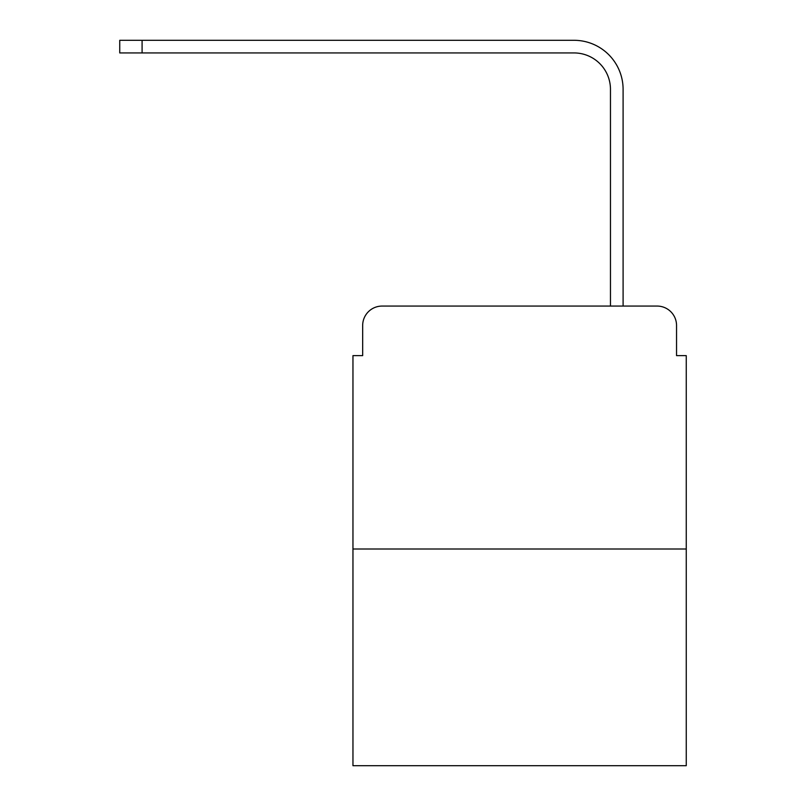 <?xml version="1.0" encoding="UTF-8"?>
<svg xmlns="http://www.w3.org/2000/svg" width="806" height="806" viewBox="0 0 806 806"><rect width="100%" height="100%" fill="white"/><g stroke="black" fill="none" stroke-linecap="round" stroke-linejoin="round"><path stroke-width="1.21" d="M362.67 325.503L362.67 355.627L362.67 325.503A19.435 19.435 0 0 1 382.104 306.068L443.814 306.068M686.259 549.007L352.957 549.007L352.957 765.7L686.259 765.7L686.259 355.627L676.546 355.627L676.546 325.503A19.435 19.435 0 0 0 657.112 306.068L382.104 306.068M352.957 549.007L352.957 355.627L362.67 355.627M595.402 306.068L610.464 306.068L610.464 89.375A36.441 36.441 0 0 0 574.023 52.934A36.441 36.441 0 0 1 610.464 89.375A36.441 36.441 0 0 0 574.023 52.934A36.441 36.441 0 0 1 610.464 89.375A36.441 36.441 0 0 0 574.023 52.934A36.441 36.441 0 0 1 610.464 89.375A36.441 36.441 0 0 0 574.023 52.934A36.441 36.441 0 0 1 610.464 89.375A36.441 36.441 0 0 0 574.023 52.934A36.441 36.441 0 0 1 610.464 89.375A36.441 36.441 0 0 0 574.023 52.934A36.441 36.441 0 0 1 610.464 89.375A36.441 36.441 0 0 0 574.023 52.934A36.441 36.441 0 0 1 610.464 89.375A36.441 36.441 0 0 0 574.023 52.934A36.441 36.441 0 0 1 610.464 89.375A36.441 36.441 0 0 0 574.023 52.934A36.441 36.441 0 0 1 610.464 89.375A36.441 36.441 0 0 0 574.023 52.934A36.441 36.441 0 0 1 610.464 89.375A36.441 36.441 0 0 0 574.023 52.934A36.441 36.441 0 0 1 610.464 89.375A36.441 36.441 0 0 0 574.023 52.934A36.441 36.441 0 0 1 610.464 89.375A36.441 36.441 0 0 0 574.023 52.934A36.441 36.441 0 0 1 610.464 89.375A36.441 36.441 0 0 0 574.023 52.934L119.741 52.934L119.741 40.3L142.088 40.3L142.088 52.934M142.088 40.3L574.023 40.3A49.075 49.075 0 0 1 623.098 89.375L623.098 306.068L623.098 89.375L623.098 306.068L623.098 89.375L623.098 306.068L623.098 89.375L623.098 306.068L623.098 89.375L623.098 306.068L623.098 89.375L623.098 306.068L623.098 89.375L623.098 306.068L623.098 89.375L623.098 306.068L623.098 89.375L623.098 306.068L623.098 89.375L623.098 306.068L623.098 89.375L623.098 306.068L623.098 89.375L623.098 306.068L623.098 89.375L623.098 306.068L623.098 89.375L623.098 306.068L657.112 306.068M676.546 355.627L676.546 325.503"/></g></svg>
